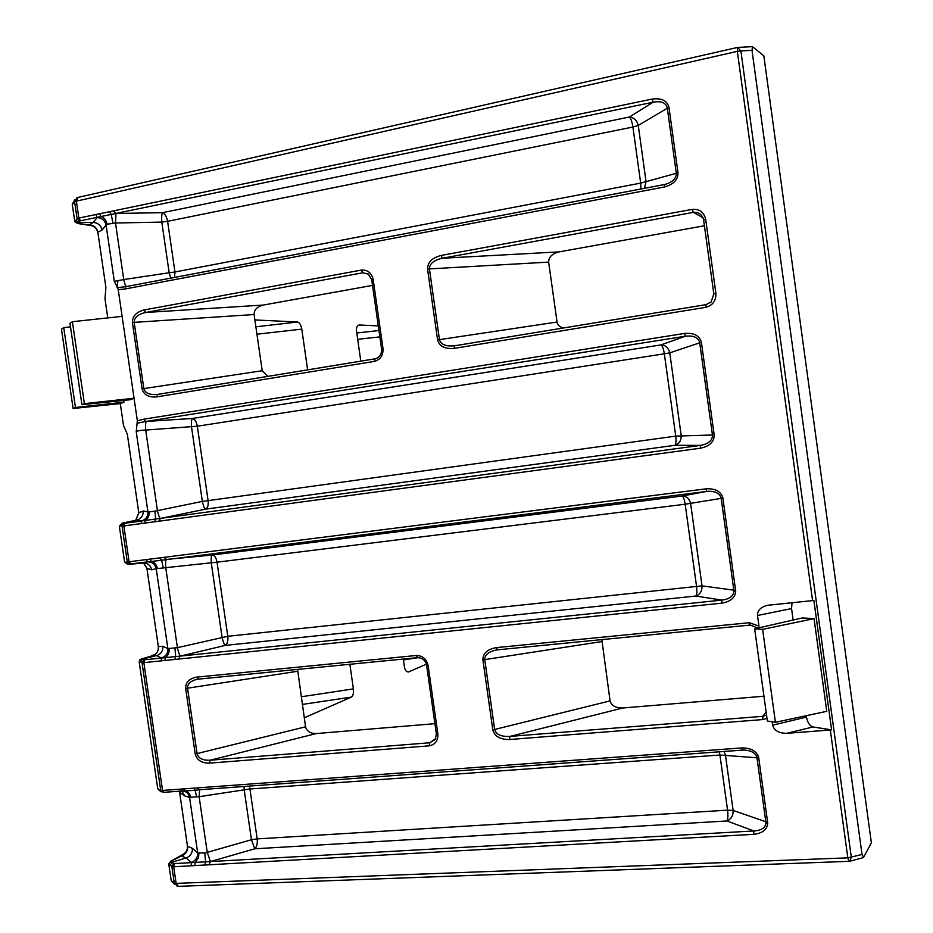<?xml version="1.0" encoding="UTF-8"?>
<svg xmlns="http://www.w3.org/2000/svg" width="933" height="933" viewBox="0 0 933 933"><rect width="100%" height="100%" fill="white"/><g stroke="black" fill="none" stroke-linecap="round" stroke-linejoin="round"><path stroke-width="1.4" d="M163.753 792.327L160.721 790.391L142.026 662.652L143.985 659.853L721.897 600.117C729.501 599.091 733.536 596.07 733.968 591.067L721.081 497.721C719.296 492.939 714.55 490.828 706.864 491.399L705.908 488.857C714.911 488.297 720.533 491.143 722.772 497.382L735.717 591.137C735.239 597.668 730.574 601.68 721.71 603.161L143.857 662.64L162.552 790.449L741.735 747.939C750.762 747.846 756.406 750.925 758.646 757.199L767.742 823.093C767.253 829.53 762.564 833.274 753.677 834.335L173.701 866.769L176.139 883.376L847.829 857.859L830.312 730.014L831.606 729.886L813.005 726.959L786.752 733.315L830.312 730.014M721.71 603.161L721.897 600.117L695.831 596.035C696.893 594.508 697.126 591.23 696.531 586.192L685.172 504.228L217.039 562.179L227.792 636.294L702.024 585.866C702.176 591.021 700.112 594.414 695.831 596.035L225.273 645.403C224.142 644.435 223.057 641.671 222.042 637.122L211.278 562.996C210.975 558.377 211.266 555.718 212.164 555.03L681.976 496.041C686.49 496.099 689.382 498.654 690.653 503.68L702.024 585.866L735.647 590.402M177.806 886.292L174.284 883.154L171.847 866.524L173.783 863.631L753.806 830.976C761.468 830.463 765.526 827.746 765.97 822.824L756.92 757.316C755.497 752.954 751.252 750.54 744.196 750.062L742.586 750.109L741.735 747.939M724.055 751.462L725.477 755.159L733.128 810.45L767.672 822.37M105.861 287.982L104.974 298.723L107.773 317.908M126.433 286.548C125.547 285.999 124.66 283.667 123.751 279.55L169.165 272.774L161.806 222.101C161.479 217.377 161.712 214.228 162.482 212.677L629.448 117.01C634.055 117.57 636.994 120.38 638.265 125.454L646.056 181.69L644.388 188.338M664.378 184.559L125.862 286.653L125.01 288.997L118.223 289.662L117.476 287.656L125.792 286.664M117.476 287.656L114.304 281.346L123.751 279.55L115.505 222.999L107.132 224.212L106.082 225.04C104.916 220.433 101.919 217.937 97.102 217.552L95.842 214.543L652.027 99.096C661.439 97.837 667.072 100.542 668.949 107.237L678.011 172.827C678.023 179.871 673.416 184.606 664.179 187.043L125.01 288.997M74.745 221.284L77.591 223.453L88.985 224.97L93.3 222.451L78.617 222.555L75.946 220.281L78.838 218.077L95.842 214.543M190.927 865.801L191.732 862.78L186.122 857.952L172.162 862.162L170.273 865.078L168.826 864.413L171.24 880.927L174.728 884.461M128.614 564.407L125.99 562.354L127.308 561.981L129.967 564.033L128.614 564.407L143.041 563.042L147.787 561.771L146.224 559.602L705.908 488.857M143.974 419.139L684.425 333.454C693.86 332.638 699.517 335.565 701.394 342.259L714.188 434.941C714.2 441.88 709.57 446.312 700.298 448.237L140.965 523.623L141.839 521.011L124.019 523.366L122.06 526.107L123.856 525.932L129.104 561.771L127.308 561.981L122.06 526.107L120.649 525.815L122.48 523.098L137.069 520.043C141.373 518.526 143.39 515.529 143.122 511.039L149.105 511.949L154.948 511.144L202.344 501.418L191.545 427.022C191.23 422.357 191.498 419.5 192.35 418.474L661.03 344.895C665.579 345.163 668.495 347.811 669.766 352.849L681.183 435.373C681.335 440.563 679.259 443.875 674.944 445.298L205.505 509.173C204.42 508.555 203.359 505.966 202.344 501.418L675.737 436.108L664.331 353.805L197.318 426.218L208.106 500.601C208.572 505.161 207.697 508.019 205.505 509.173L160.441 518.433C159.45 517.78 158.447 515.156 157.42 510.561L145.688 430.078C140.801 430.206 137.641 430.719 136.218 431.617L137.349 420.806L143.974 419.139L145.56 421.494L137.256 423.22M161.001 660.879L161.852 658.103L156.569 655.619L142.469 659.095L143.985 659.853M786.752 733.315C778.903 733.303 774.203 730.586 772.617 725.163L806.462 717.092L806.264 715.704M793.132 620.025L791.557 608.573L757.503 615.5C757.328 610.579 760.617 607.173 767.381 605.295L813.879 600.467L831.606 729.886M806.462 717.092C807.523 722.62 809.704 725.897 813.005 726.959M792.012 602.718L791.557 608.573M814.054 618.626L802.24 617.949L754.657 628.807L767.369 721.022L775.416 722.294L826.755 711.319L814.054 618.626L762.623 629.367L775.416 722.294M127.273 434.148L123.483 425.401L120.299 403.604L73.101 408.491L75.456 407.476L123.984 402.17L120.299 403.604M118.223 289.662L137.349 420.806M134.06 398.239L130.177 399.756L81.917 404.7L84.39 403.639L134.06 398.239M123.727 400.409L123.984 402.17M772.617 725.163L772.151 721.78M767.008 718.34L762.681 719.565L509.511 739.519C500.216 739.577 494.653 736.382 492.811 729.921L482.886 659.899C482.886 653.275 487.423 649.17 496.508 647.595L749.327 622.719L758.972 626.125L757.503 615.5M403.313 659.048L404.479 667.212C405.109 670.5 406.485 672.075 408.596 671.923L426.346 664.179M360.803 361.153L356.511 331.04C356.196 327.53 357.117 325.512 359.287 324.999L378.273 325.897M254.896 319.949L297.58 322.002C299.575 322.55 300.986 324.929 301.791 329.127L256.948 334.212M307.633 369.853L301.791 329.127M349.863 664.284L353.397 688.892C353.794 693.126 353.129 695.855 351.391 697.103L302.339 704.427M304.263 717.804L351.391 697.103M297.569 669.404L305.558 726.807C306.805 731.332 310.397 733.583 316.31 733.56L210.158 760.22L429.751 742.773L435.303 739.368L436.376 733.886M434.918 723.67L316.31 733.56M372.512 285.405L263.164 305.068C257.076 306.642 254.068 309.803 254.114 314.538L134.177 322.363L143.834 388.606C145.245 393.225 149.851 395.16 157.642 394.414L375.008 358.832M374.39 361.398L375.043 358.82C379.614 357.549 381.795 354.248 381.562 348.919L382.996 348.522C383.288 355.38 380.419 359.671 374.39 361.398L156.779 396.898C148.674 397.575 143.775 394.892 142.073 388.851L262.208 370.728L254.114 314.538M262.208 370.728L267.701 376.396M704.415 225.763L559.042 251.887C552.126 253.648 548.662 257.053 548.651 262.115L429.425 268.902L439.455 339.67C440.971 344.604 446.056 346.633 454.698 345.781L454.733 345.781M454.196 348.371L454.756 345.77L706.036 304.648L711.144 301.977L713.815 293.93L715.891 293.382C716.124 300.741 712.765 305.394 705.826 307.319L454.196 348.371C444.959 349.187 439.42 346.376 437.577 339.927L557.048 322.037L548.651 262.115M557.048 322.037C557.433 324.789 559.485 326.783 563.194 328.019M601.832 639.606L610.065 700.893C611.453 705.721 615.698 708.077 622.801 707.995L509.989 736.405L762.821 716.322L766.564 715.133M763.952 696.216L622.801 707.995M752.01 50.37L862.022 854.488L863.585 857.322L871.375 842.837L763.824 55.805L752.418 46.65L752.01 50.37L740.884 50.918L851.328 857.322L849.893 861.194L863.282 857.637M737.665 47.49L740.884 50.918L737.338 51.373L737.467 47.443M107.132 224.212C106.327 220.468 104.263 217.914 100.951 216.538L79.795 220.958L77.101 218.719L74.617 201.785L77.299 197.609M74.85 199.767L72.238 204.222L74.698 221.039L75.946 220.281M84.39 403.639L72.389 321.71L69.987 323.343L81.917 404.7M72.389 321.71L122.118 316.369M75.456 407.476L63.736 327.6L61.461 329.162L73.101 408.491M63.736 327.6L70.511 326.865M754.657 628.807L762.623 629.367M749.327 622.719L750.214 625.075L757.993 628.049L750.237 625.063L497.697 649.811L750.155 625.075M497.616 649.811L496.834 649.904C488.752 651.561 484.717 654.803 484.752 659.631L494.665 729.653C496.193 734.586 501.301 736.837 509.989 736.405L509.511 739.519M198.181 679.142L197.668 679.201C190.822 680.658 187.44 683.656 187.545 688.204L197.096 753.759C198.472 758.401 202.823 760.547 210.158 760.22L209.319 763.159C201.586 763.136 196.875 760.103 195.219 754.039L305.558 726.807M371.719 279.842L368.255 273.987L362.785 272.798L145.758 312.473C138.072 314.188 134.212 317.477 134.177 322.363L132.416 322.608C132.311 316.275 136.218 312.054 144.125 309.954L145.758 312.473L263.164 305.068M703.599 219.85C702.164 214.45 698.747 211.954 693.324 212.362L442.382 258.243C433.845 260.132 429.53 263.677 429.425 268.902L427.559 269.159C427.536 262.383 432.037 257.823 441.064 255.467L442.382 258.243L559.042 251.887M138.725 513.045L135.705 520.334M89.23 224.783C93.941 225.18 96.81 227.675 97.837 232.27L97.755 232.445M753.677 834.335L753.806 830.976L727.017 820.97C727.973 818.836 728.16 815.232 727.565 810.171L719.926 755.019L249.939 789.003L257.181 838.895L727.565 810.171L733.128 810.45C733.28 815.57 731.239 819.081 727.017 820.97L254.779 848.797L251.444 839.735L244.201 789.843L199.126 796.689L189.574 797.365C188.653 793.353 186.168 791.184 182.11 790.869M191.253 862.454C195.72 860.669 197.854 857.45 197.668 852.797L204.793 853.065L251.444 839.735L257.181 838.895C257.648 843.479 256.843 846.779 254.779 848.797L210.438 861.556L207.243 852.365L199.126 796.689L199.604 789.726M187.358 846.114L187.51 846.383C187.836 851.024 185.819 854.22 181.457 855.969L170.879 861.241L168.803 864.086M161.397 657.94C165.911 656.389 168.068 653.275 167.87 648.587L177.41 647.665L165.724 567.486C165.398 562.809 165.631 560.127 166.412 559.438L212.164 555.03C214.567 555.322 216.188 557.712 217.039 562.179L156.219 568.698C155.065 564.127 152.114 561.841 147.367 561.864M143.542 563.007L146.761 568.057M158.225 646.639L158.33 646.581C158.657 651.199 156.616 654.266 152.196 655.782L141.07 659.13L139.204 661.929L157.759 788.793L159.543 790.729M115.505 222.999L115.995 213.47L162.482 212.677C165.024 213.844 166.727 216.724 167.602 221.319L174.949 271.981L640.679 183.113L632.912 127.028L167.602 221.319L161.806 222.101L115.505 222.999M112.94 223.022L111.214 214.415L100.951 216.538L99.831 214.03M664.179 187.043L665.031 184.419C672.623 182.192 676.378 178.483 676.308 173.281L667.258 107.738C665.789 102.618 661.054 100.776 653.065 102.222L111.214 214.415L109.686 211.978M77.462 223.465L91.049 225.564C94.688 226.451 96.915 228.702 97.732 232.305M97.102 217.552L93.3 222.451C98.047 222.87 100.974 225.378 102.105 229.961L97.837 232.27L105.884 287.352M170.786 278.139L169.165 272.774L174.949 271.981L174.576 277.416M665.031 184.419L125.862 286.653M249.204 786.111L249.939 789.003L244.201 789.843L244.084 786.484M196.606 796.91L195.184 790.333L181.154 791.079L179.742 789.19M198.962 789.773L195.184 790.333L193.749 788.467M190.74 797.33C189.947 793.668 187.965 791.581 184.804 791.079L183.778 789.19M181.457 855.969L186.122 857.952C190.495 856.167 192.583 852.96 192.35 848.307L197.668 852.797L189.574 797.365L184.711 795.966L181.818 791.044M204.863 864.728L205.622 861.94L204.793 853.065M194.88 865.288L195.23 862.524L198.484 857.812L198.916 853.415M187.393 846.359C187.591 849.94 186.099 852.645 182.926 854.465L170.646 861.287M163.182 567.626L161.631 560.232L129.967 564.033M722.912 498.105L685.172 504.228C684.379 499.26 683.318 496.531 681.976 496.041L706.864 491.399L161.631 560.232L160.161 558.144M157.339 568.349C156.534 564.652 154.528 562.377 151.298 561.538L150.236 559.403M152.196 655.782L156.569 655.619C160.989 654.068 163.1 650.966 162.867 646.324L167.87 648.587L156.219 568.698L151.706 569.818C150.854 565.83 148.347 563.555 144.148 563.007L143.041 563.042M136.218 431.617L147.915 511.809C148.114 516.52 145.945 519.564 141.396 520.952L700.508 445.391C708.45 443.91 712.439 440.504 712.474 435.163L699.68 342.563C698.211 337.431 693.452 335.32 685.417 336.218L145.56 421.494L192.35 418.474C194.81 419.115 196.466 421.693 197.318 426.218L145.688 430.078C145.361 425.355 145.56 422.486 146.306 421.448M154.82 521.454L155.613 518.958L154.948 511.144M144.895 522.795L145.291 520.357C148.125 518.526 149.397 515.727 149.105 511.949M180.501 656.074C179.463 655.071 178.436 652.272 177.41 647.665L227.792 636.294C228.258 640.866 227.419 643.898 225.273 645.403L179.766 656.249L178.949 659.036M174.891 659.153L175.672 656.54L174.949 648.295M164.943 660.167L165.316 657.613C168.127 655.584 169.374 652.692 169.083 648.913M153.782 654.943L151.624 655.864M492.811 729.921L610.065 700.893M482.886 659.899L601.762 641.589M496.508 647.595L497.697 649.811L496.834 649.904M426.649 665.614L436.341 733.688L437.869 733.944C438.148 740.674 435.245 744.639 429.18 745.84L209.319 763.159M195.219 754.039L185.667 688.484L297.557 671.282M417.622 657.637L417.576 657.648C422.742 657.998 425.763 660.599 426.626 665.462L428.13 665.602L437.869 733.944M185.667 688.484C185.539 682.28 189.247 678.478 196.793 677.101L198.286 679.131L417.471 657.66M454.756 345.77L706.048 304.636L705.826 307.319M713.803 293.848L703.622 219.99L705.686 219.278L715.891 293.382M156.779 396.898L157.677 394.402L375.043 358.82M381.55 348.837L371.742 279.97L373.153 279.457L382.996 348.522M181.002 855.829L182.926 854.465M210.438 861.556L208.934 864.798M719.308 751.811L719.926 755.019L758.774 757.923M742.481 750.109L199.126 789.761L197.726 787.872M157.724 788.49L160.966 791.837M162.96 792.339L163.881 792.339M640.878 189.002L640.679 183.113L678.011 172.827M652.027 99.096L653.065 102.222L629.448 117.01C630.941 118.584 632.096 121.92 632.912 127.028L638.265 125.454L668.949 107.237M115.995 213.47L113.616 210.858M144.72 659.876L143.857 662.64L142.026 662.652L140.556 661.905L142.469 659.095L141.07 659.13M166.412 559.438L164.126 557.339M124.567 561.864L127.156 564.092M684.425 333.454L685.417 336.218L661.03 344.895C662.43 345.816 663.526 348.79 664.331 353.805L669.766 352.849L701.394 342.259M714.188 434.941L675.737 436.108C676.32 441.134 676.063 444.19 674.944 445.298L700.508 445.391L700.298 448.237M158.855 521.209L160.441 518.433M121.896 523.331L119.366 526.317L124.579 561.946L125.99 562.354M139.192 661.812L140.556 661.905M159.286 789.983L162.552 790.449L163.975 792.327L180.955 791.079M170.273 865.078L171.847 866.524L173.701 866.769L174.529 863.748M721.081 497.721L722.772 497.382M733.968 591.067L735.717 591.137M756.92 757.316L758.646 757.199M765.97 822.824L767.742 823.093M117.955 280.716L117.022 287.166M848.925 861.334L847.829 857.859L862.022 854.488M79.795 220.958L77.322 223.325M170.681 861.497L173.783 863.631M141.396 520.952L136.778 520.101M122.573 523.086L124.019 523.366M127.343 434.335L138.795 512.777L143.122 511.039M114.304 281.346L106.082 225.04L102.105 229.961M171.194 880.577L174.284 883.154L176.139 883.376L178.331 886.338L848.855 861.334M812.585 600.619L737.338 51.373L76.366 201.155L78.838 218.077L80.495 220.678M140.965 523.623L123.856 525.932L124.742 523.32M130.678 563.917L129.104 561.771L146.224 559.602M196.793 677.101L416.305 655.491C422.567 655.607 426.509 658.978 428.13 665.602M441.064 255.467L692.321 209.365C699.47 208.852 703.925 212.153 705.686 219.278M437.577 339.927L427.559 269.159M144.125 309.954L361.374 270.092C367.602 269.695 371.532 272.821 373.153 279.457M142.073 388.851L132.416 322.608M120.649 525.815L119.366 526.317M78.08 197.481L76.366 201.155L74.617 201.785L72.284 204.502M368.453 274.139L362.785 272.798L361.374 270.092M703.027 217.751L693.324 212.362L692.321 209.365M379.848 336.895L357.689 339.32M356.791 332.988L378.938 330.527M255.875 326.807L297.58 322.002M151.706 569.818L146.924 568.43L158.33 646.581L162.867 646.324M429.18 745.84L429.751 742.773L435.723 738.574M762.681 719.565L762.821 716.322L766.133 711.972M418.334 657.625L403.441 659.946M408.211 671.982L409.062 671.772M301.231 696.776L353.397 688.892M184.711 795.966L179.591 792.14L187.51 846.383L192.35 848.307M197.668 679.201L417.576 657.648L416.305 655.491M168.815 863.713L170.879 861.241M77.591 223.453L75.037 222.007M139.868 659.829L141.303 659.025M744.196 750.062L742.586 750.109M752.418 46.65L737.525 47.431M848.995 861.322L849.893 861.194M737.408 47.466L77.707 197.481M706.048 304.636L711.179 301.93M182.985 854.441L184.501 853.427M199.126 789.761L742.54 750.12M199.032 789.773L198.088 789.866M181.154 791.079L182.798 791.021M163.975 792.327L181.06 791.079M89.545 225.098L88.95 224.97M177.095 886.21L178.063 886.35M77.486 197.528L76.763 197.808"/></g></svg>
